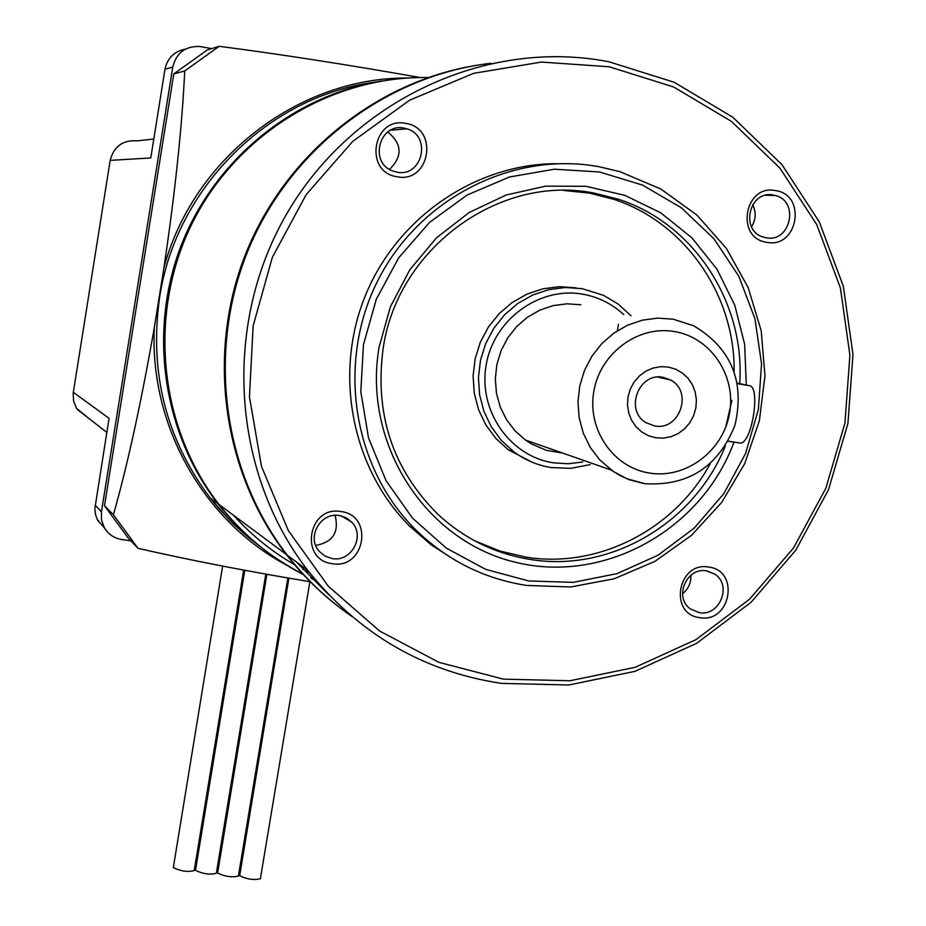 <?xml version="1.0" encoding="UTF-8"?>
<svg xmlns="http://www.w3.org/2000/svg" width="926" height="926" viewBox="0 0 926 926"><rect width="100%" height="100%" fill="white"/><g stroke="black" fill="none" stroke-linecap="round" stroke-linejoin="round"><path stroke-width="1.39" d="M260.403 878.635L260.391 878.705C254.094 880.337 247.196 879.341 239.672 875.718L288.889 578.16M194.217 870.509L194.205 870.567C187.746 872.246 180.778 871.262 173.312 867.604L222.634 566.11M216.348 873.23L216.337 873.299C209.936 874.954 202.991 873.959 195.502 870.324L244.777 570.3M238.41 875.938L238.399 876.008C232.056 877.651 225.134 876.656 217.622 873.021L266.862 574.317M301.656 565.855L299.515 565.543M130.809 540.853L121.792 539.534C114.002 538.203 108.122 534.14 104.152 527.357L101.501 519.833L101.443 511.823L172.78 67.008C176.415 52.805 185.455 45.964 199.912 46.497L211.614 48.627M88.294 417.996L76.522 408.32L73.605 401.213L73.142 393.538L110.182 160.383L150.764 157.941L164.967 69.265C167.432 58.037 174.215 51.335 185.327 49.182M104.65 528.214L97.276 519.509L95.413 514.219L94.846 508.629L109.06 418.332L73.304 392.265M618.499 324.25L617.364 330.756M110.182 160.383C113.898 146.273 122.973 139.768 137.43 140.845L153.797 139.039M608.648 61.683L674.047 82.217L732.744 117.185L781.938 164.608L819.348 221.974L843.355 286.354L852.985 354.589L847.927 423.437L828.538 489.657L795.77 550.183L751.148 602.201L696.722 643.257L634.993 671.338L568.819 684.997L501.325 683.376C423.159 671.535 358.663 633.893 307.837 570.451C232.194 472.978 222.066 326.681 285.868 215.318C349.507 103.851 479.332 40.883 599.701 60.132L608.648 61.683M609.169 66.765L673.584 86.951L731.413 121.375L779.877 168.069L816.744 224.567L840.414 287.986L849.906 355.225L844.94 423.055L825.83 488.315L793.536 547.96L749.574 599.215L695.947 639.658L635.12 667.322L569.918 680.749L503.431 679.14L438.889 662.345L379.51 630.953L328.394 586.32L288.287 530.505L261.445 466.264L249.453 396.86L253.122 325.94L272.36 257.289L306.193 194.61L352.818 141.296L409.686 100.158L473.684 73.328L541.374 62.065L609.169 66.765M332.272 563.668C298.982 560.103 308.08 505.283 340.988 511.546C374.197 515.307 365.018 569.768 332.272 563.668M332.191 558.586L324.899 556.075L319.007 551.097C306.321 536.987 320.755 511.823 339.391 515.562L346.15 517.796L351.753 522.16C365.562 535.923 351.371 562.36 332.191 558.586M396.965 176.727C363.467 172.155 372.773 116.109 405.877 123.447C439.283 128.228 429.919 183.892 396.965 176.727M396.803 172.132L392.508 170.882C368.698 162.467 379.556 122.498 404.153 128.147L406.942 128.853C432.118 135.867 422.256 177.815 396.803 172.132M766.589 242.288C734.955 238.005 744.562 183.672 775.78 190.629C807.333 195.108 797.668 249.094 766.589 242.288M765.929 237.739L763.452 237.125C739.504 230.713 749.331 189.564 773.511 195.085L775.12 195.444C799.798 201 790.584 243.237 765.929 237.739M699.778 617.654C668.317 614.32 677.728 561.133 708.784 567.082C740.163 570.601 730.695 623.453 699.778 617.654M699.211 612.642L690.287 608.857C673.549 597.293 686.675 566.828 706.642 570.891L714.918 574.224C732.385 585.359 719.56 616.704 699.211 612.642M598.983 166.703L619.899 171.669L660.84 189.02L696.896 215.052L726.435 248.457L748.173 287.616L761.195 330.698L764.969 375.736L759.389 420.67L744.759 463.521L721.736 502.367L691.34 535.471L654.925 561.353L614.088 578.808L570.659 586.98L526.593 585.44C483.858 578.819 446.76 560.137 415.311 529.383C352.725 467.329 336.288 362.379 377.901 280.416C419.223 198.314 512.83 150.822 598.983 166.703M599.492 171.981L642.505 185.073L681.27 207.725L713.9 238.676L738.855 276.342L754.968 318.787L761.554 363.918L758.359 409.558L745.569 453.497L723.831 493.662L694.187 528.121L658.039 555.218L617.098 573.611L573.298 582.361L528.781 580.961L485.71 569.386L446.251 548.088L412.44 518.051L386.049 480.698L368.513 437.882L360.816 391.779L363.432 344.773L376.269 299.306L398.701 257.798L429.525 222.414L467.121 195.016L509.485 176.982L554.385 169.203L599.492 171.981M725.405 445.823C694.697 522.843 610.836 572.488 531.061 559.559C495.734 554.049 464.725 539.001 438.033 514.428C392.566 469.285 374.301 413.772 383.225 347.898C397.775 247.913 499.971 173.845 594.399 193.164L618.313 199.229C694.037 223.34 745.488 303.01 739.689 383.619M734.04 442.072C701.364 530.459 603.254 584.723 514.173 561.943C424.872 540.171 362.541 443.357 379.07 347.331L390.321 306.946L409.767 269.86L436.47 237.866L469.123 212.529L506.14 195.016L545.692 186.149L585.903 186.288L624.842 195.34L660.701 212.795L691.849 237.785L716.898 269.072L734.758 305.163L744.678 344.414L746.275 385.019M710.23 463.706C674.672 529.475 598.509 568.68 526.431 557.209L499.901 551.063L474.621 540.761M563.726 190.455L589.318 193.083L613.093 199.113C684.731 222.032 735.047 294.885 734.133 371.314M590.151 464.609L570.821 468.348L551.225 467.572C537.508 465.361 525.019 460.095 513.768 451.772L501.348 440.44L491.278 426.817L483.939 411.399L479.599 394.731L478.441 377.438L480.501 360.156L485.71 343.523L493.894 328.163L504.728 314.643L517.831 303.45L532.693 295.024L548.771 289.641L565.473 287.5L582.176 288.68L603.289 295.244L618.186 304.075L631.034 315.778M582.755 462.005L568.136 463.764L553.482 462.826C509.937 456.379 478.059 410.693 486.127 365.261C493.546 319.725 539.106 286.331 582.662 294.167C598.323 296.968 612.028 303.774 623.754 314.608M562.753 453.103L546.271 450.279L531.385 443.867L525.528 440.081L515.053 430.856L506.522 419.686L500.237 406.989L496.463 393.203L495.317 378.873L496.88 364.52L501.07 350.676L507.749 337.863L516.662 326.577L527.473 317.213L539.777 310.152L553.1 305.626L566.955 303.809L580.833 304.758M655.828 437.801L648.432 435.706L641.706 431.944L636 426.689L631.59 420.207L628.708 412.834L627.504 404.928L628.025 396.895L630.259 389.14L634.09 382.056L639.334 375.991L645.711 371.257L652.899 368.108L660.551 366.673L668.259 367.043L675.656 369.185L682.358 372.993L688.03 378.271L692.393 384.753L695.229 392.115L696.41 399.997L695.866 407.984L693.632 415.693L689.824 422.742L684.615 428.784L678.283 433.495L671.13 436.667L663.514 438.125L655.828 437.801M654.566 425.925L646.07 422.696C624.298 410.403 638.685 372.02 663.097 377.333L670.517 379.961C693.4 391.455 679.568 431.238 654.566 425.925M728.102 441.274L740.545 443.114C752.12 442.744 760.802 386.455 749.4 385.679L737.351 383.121M531.767 462.051L508.177 449.689L495.85 438.449L485.849 424.93L478.557 409.616L474.251 393.087L473.093 375.921L475.131 358.779L480.305 342.273L488.419 327.028L499.183 313.601L512.171 302.513L526.929 294.132L542.891 288.796L559.466 286.678L576.053 287.847M731.876 400.368L725.729 427.152M690.865 575.254C691.166 582.813 688.388 588.994 682.531 593.786M752.653 204.669C756.31 212.228 755.94 219.624 751.553 226.87M387.739 132.013C402.197 143.819 402.798 156.286 389.545 169.4M335.096 515.354C339.286 532.242 332.816 542.266 315.697 545.414M455.314 560.323L431.412 545.02L409.824 526.362C352.297 469.135 333.36 375.192 364.925 296.667C396.409 218.131 475.003 163.902 556.086 163.682M351.672 616.322C327.26 599.388 305.8 579.016 287.291 555.195C222.796 471.762 206.591 351.278 248.237 249.974C290.07 148.75 386.431 75.284 491.046 63.269M328.661 594.666L296.54 562.059M351.128 615.859C326.519 598.89 304.909 578.414 286.284 554.442C223.34 472.978 206.29 356.14 244.684 256.352C283.31 156.679 374.555 81.951 476.207 65.364M316.125 580.718L311.611 578.657M303.415 574.641C270.438 557.602 242.299 534.209 219.022 504.485C159.203 427.499 147.454 314.909 191.485 224.705C235.563 134.525 331.172 75.689 428.043 77.529M173.775 73.93L207.285 49.958L219.161 46.312L184.725 70.955L173.775 73.93L104.499 505.735L113.4 514.729C127.603 464.829 141.261 402.312 154.364 327.191C149.074 426.342 204.739 523.063 289.213 566.515M407.625 77.992C298.357 77.286 193.14 158.358 163.96 267.66C175.211 191.555 182.133 125.982 184.725 70.955M219.161 46.312C280.265 54.229 347.227 64.635 420.045 77.506M163.96 267.66L154.364 327.191M309.539 572.638L302.733 569.201M294.63 564.744C271.746 551.572 251.351 535.054 233.456 515.203M310.245 581.736C247.138 571.319 189.737 560.172 138.043 548.331L113.4 514.729M138.043 548.331L128.506 538.457L104.499 505.735M315.5 579.965L310.835 577.859M302.779 573.946C269.524 556.92 241.188 533.457 217.772 503.547C162.907 432.778 147.975 331.797 181.068 245.726C214.357 159.747 293.287 95.343 381.616 81.002M164.967 69.265L172.78 67.008M95.135 505.26L101.443 511.823M673.086 319.157L693.748 325.802C731.285 348.292 745.025 381.443 734.955 425.242C718.287 466.843 688.226 486.324 644.774 483.673L627.226 478.858L613.394 471.554L599.666 459.817L590.244 447.385L583.322 433.241L579.19 417.892L577.974 401.919L579.757 385.91L584.468 370.469L591.922 356.174L601.854 343.569L613.88 333.117L627.55 325.211L642.343 320.153L657.715 318.116L673.086 319.157M674.51 331.554C710.902 337.458 736.494 375.91 729.526 413.482C723.09 451.136 685.83 479.043 649.624 473.082C613.313 467.688 586.945 429.386 593.832 391.316C600.175 353.153 638.211 325.084 674.51 331.554M644.183 483.638L629.321 479.749L619.969 475.513L611.241 470.061L525.528 440.081M737.455 383.7L749.4 385.679M375.412 82.09C268.54 95.887 175.871 187.804 159.585 297.582C149.121 372.24 165.951 438.982 210.063 497.829L219.578 509.358L233.236 523.757L247.96 536.987L259.627 546.097M97.797 520.493L104.152 527.357M106.814 432.396L77.228 409.396M238.399 876.008L287.87 577.986M216.337 873.299L265.808 574.132M194.205 870.567L243.688 570.103M260.391 878.705L309.886 581.678M657.796 377.09L670.517 379.961M740.545 443.114L728.183 441.123M513.768 451.772L508.177 449.689M618.313 199.229L613.093 199.113M707.267 570.995L714.918 574.224M765.559 195.293L775.12 195.444M390.668 130.184L406.942 128.853M341.462 515.979L351.753 522.16M415.311 529.383L409.824 526.362M307.837 570.451L287.291 555.195M286.284 554.442L219.022 504.485M217.772 503.547L210.063 497.829L229.775 520.331L244.29 533.897L259.789 546.224"/></g></svg>
